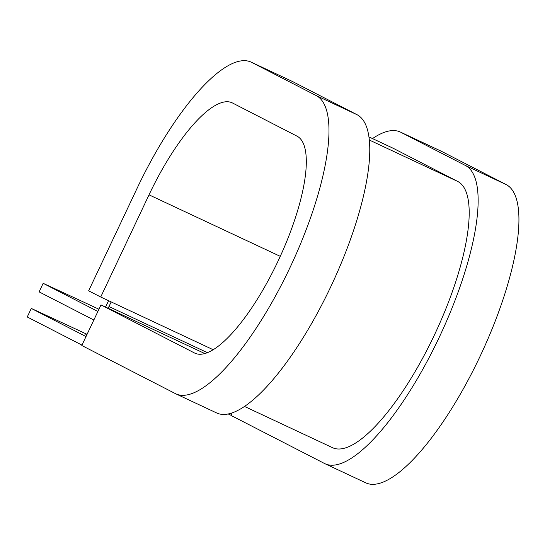 <?xml version="1.0" encoding="UTF-8"?>
<svg xmlns="http://www.w3.org/2000/svg" width="545" height="545" viewBox="0 0 545 545"><rect width="100%" height="100%" fill="white"/><g stroke="black" fill="none" stroke-linecap="round" stroke-linejoin="round"><path stroke-width="0.82" d="M105.519 307.033A9.456 2.854 -64.9 0 0 106.439 305.241L108.584 300.704M93.842 320.01L39.117 291.875L43.157 283.325L97.882 311.461M108.135 308.259A18.905 5.716 -64.9 0 0 108.98 306.542L111.166 301.916M81.975 345.108L27.25 316.979L31.29 308.429A221.542 2.337 25.3 0 1 87.071 334.337M86.641 335.243A50.658 0.531 -154.7 0 1 85.803 334.725A50.658 0.531 -154.7 0 1 86.73 335.052M86.015 336.565L31.29 308.429M98.938 309.233A221.542 2.337 25.3 0 0 43.157 283.325M244.494 406.434L332.511 447.677A147.102 44.452 -64.9 0 0 434.842 334.071A147.102 44.452 -64.9 0 0 457.8 181.485L393.299 148.329A147.102 44.452 -64.9 0 0 392.856 148.111L368.958 136.911M175.831 393.831A164.828 49.806 -64.9 0 0 290.492 266.532A164.828 49.806 -64.9 0 0 316.209 95.566L251.708 62.402A164.828 49.806 -64.9 0 0 251.218 62.164L292.011 81.28A164.828 49.806 -64.9 0 1 292.508 81.525L357.009 114.682A164.828 49.806 -64.9 0 1 331.285 285.655A164.828 49.806 -64.9 0 1 216.631 412.947L175.831 393.831A164.828 49.806 -64.9 0 1 175.34 393.585L81.791 345.496L100.982 304.907L194.524 352.996A119.927 36.242 -64.9 0 0 194.885 353.174A119.927 36.242 -64.9 0 0 278.311 260.551A119.927 36.242 -64.9 0 0 297.025 136.155L232.524 102.998A119.927 36.242 -64.9 0 0 232.163 102.821A119.927 36.242 -64.9 0 0 149.023 194.838L100.723 297.018L213.17 349.713M251.218 62.164A164.828 49.806 -64.9 0 0 136.945 188.631L88.644 290.812L100.723 297.018M232.156 412.858L230.957 415.399L324.5 463.482A164.828 49.806 -64.9 0 0 324.99 463.727L365.79 482.843A164.828 49.806 -64.9 0 0 480.445 355.551A164.828 49.806 -64.9 0 0 506.169 184.578L441.668 151.421A164.828 49.806 -64.9 0 0 441.171 151.176L400.377 132.06A164.828 49.806 -64.9 0 0 372.507 138.573M324.99 463.727A164.828 49.806 -64.9 0 0 439.651 336.435A164.828 49.806 -64.9 0 0 465.376 165.462L400.868 132.306A164.828 49.806 -64.9 0 0 400.377 132.06M100.982 304.907L204.777 353.548M207.386 352.663L108.98 306.542M231.012 415.27L228.198 413.955L231.012 415.27M393.299 148.329L368.958 136.924M457.8 181.485L369.34 140.031M149.023 194.838L280.266 256.341M441.668 151.421L400.868 132.306M292.508 81.525L251.708 62.402M506.169 184.578L465.376 165.462M357.009 114.682L316.209 95.566M194.524 352.996L195.253 353.337"/></g></svg>
